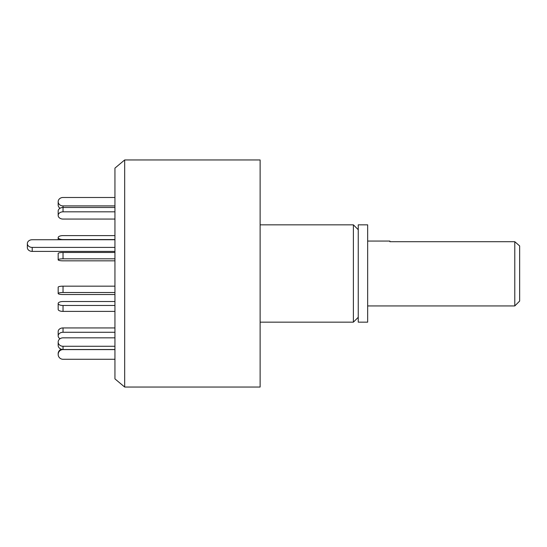 <?xml version="1.0" encoding="UTF-8"?>
<svg xmlns="http://www.w3.org/2000/svg" width="547" height="547" viewBox="0 0 547 547"><rect width="100%" height="100%" fill="white"/><g stroke="black" fill="none" stroke-linecap="round" stroke-linejoin="round"><path stroke-width="0.82" d="M124.675 387.044L124.675 159.956L114.945 168.12L114.945 378.88L124.675 387.044L260.119 387.044L260.119 159.956L124.675 159.956M358.251 317.294L353.389 322.162L353.389 224.838L260.119 224.838M358.251 322.162L358.251 224.838L367.659 224.838L367.659 322.162L358.251 322.162M114.945 239.736L32.218 239.736A4.868 3.836 0 0 0 27.35 243.572L27.35 247.565A4.868 3.836 0 0 0 32.218 251.401L114.945 251.401M27.35 243.572A4.868 3.836 0 0 0 32.218 247.408L114.945 247.408M114.945 197.488L63.035 197.488A4.868 4.212 0 0 0 58.167 201.699A4.868 4.212 0 0 0 63.035 205.911L114.945 205.911M58.167 201.699L58.167 204.94A4.868 4.212 0 0 0 60.033 208.263M114.945 235.6L63.035 235.6A4.868 1.976 0 0 0 58.167 237.576A4.868 1.976 0 0 0 63.035 239.552L114.945 239.552M114.945 294.532L63.035 294.532A4.868 1.012 0 0 1 58.167 293.52L58.167 287.175A4.868 1.012 0 0 1 63.035 286.163L114.945 286.163M58.167 293.52A4.868 1.012 0 0 1 63.035 292.508L114.945 292.508M60.033 338.737A4.868 3.617 0 0 1 58.167 335.892L58.167 331.55A4.868 3.617 0 0 1 63.035 327.933L114.945 327.933M58.167 335.892A4.868 3.617 0 0 1 63.035 332.275L114.945 332.275M114.945 359.27L63.035 359.27A4.868 4.841 -0 0 1 58.167 354.429L58.167 353.752A4.868 4.841 -0 0 1 61.291 349.232M58.167 354.429A4.868 4.841 -0 0 1 63.035 349.595L114.945 349.595M114.945 349.512L63.035 349.512A4.868 4.212 180 0 1 58.167 345.301L58.167 342.06A4.868 4.212 180 0 1 63.035 337.841L114.945 337.841M114.945 346.272L63.035 346.272A4.868 4.212 180 0 1 58.167 342.06M114.945 311.4L63.035 311.4A4.868 1.976 180 0 1 58.167 309.424L58.167 303.496A4.868 1.976 180 0 1 63.035 301.52L114.945 301.52M114.945 305.479L63.035 305.479A4.868 1.976 180 0 1 58.167 303.496M114.945 258.813L63.035 258.813A4.868 1.012 180 0 0 58.167 259.825A4.868 1.012 180 0 0 63.035 260.837L114.945 260.837M114.945 252.468L63.035 252.468A4.868 1.012 180 0 0 58.167 253.48L58.167 259.825M114.945 211.833L63.035 211.833A4.868 3.617 180 0 0 58.167 215.45A4.868 3.617 180 0 0 63.035 219.067L114.945 219.067M114.945 207.491L63.035 207.491A4.868 3.617 180 0 0 58.167 211.108L58.167 215.45M514.782 305.944L514.782 241.699L519.65 245.924L519.65 301.076L514.782 305.944L367.659 305.944M389.881 241.699L389.881 241.056L389.881 241.699L514.782 241.699M32.218 247.408L32.218 251.401M63.035 205.911L63.035 211.833M63.035 286.163L63.035 292.508M63.035 327.933L63.035 332.275M63.035 346.272L63.035 349.595M63.035 305.479L63.035 311.4M63.035 252.468L63.035 258.813M353.389 322.162L260.119 322.162M358.251 229.706L353.389 224.838M58.167 239.736L58.167 237.576M389.881 241.056L367.659 241.056"/></g></svg>
